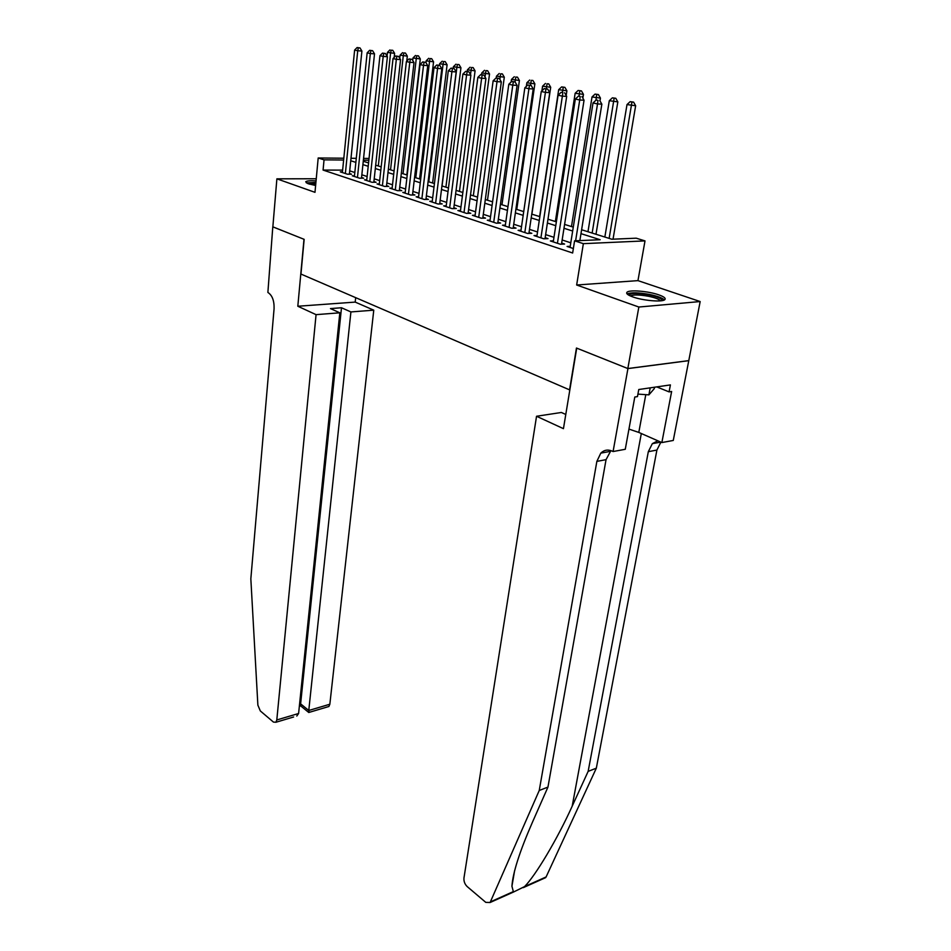 <?xml version="1.0" encoding="UTF-8"?>
<svg xmlns="http://www.w3.org/2000/svg" width="951" height="951" viewBox="0 0 951 951"><rect width="100%" height="100%" fill="white"/><g stroke="black" fill="none" stroke-linecap="round" stroke-linejoin="round"><path stroke-width="1.43" d="M658.722 294.822C648.487 291.184 629.657 289.591 627.089 292.171C625.782 293.467 627.696 295.06 632.867 296.938C642.947 300.623 662.169 302.287 664.737 299.72C666.116 298.364 664.107 296.724 658.722 294.822M316.053 180.856C310.145 180.559 306.697 180.868 305.711 181.784L308.314 183.769L315.613 185.504M581.608 229.75L611.838 239.236L636.219 238.19L645.004 240.9L583.355 243.658L574.582 240.817L600.176 239.735L580.978 233.649M627.933 368.584L576.722 348.137L563.444 428.663L536.542 416.265L463.957 878.023C463.708 881.327 464.777 884.18 467.167 886.558L485.783 902.368L490.098 902.511L539.241 790.483L596.859 461.39L600.806 453.128C604.087 449.966 607.844 449.288 612.099 451.083L613.086 451.535L627.933 368.584L688.774 360.667L700.162 301.55L637.955 280.628L645.004 240.9M688.679 360.631L627.838 368.536L638.846 307.03L700.162 301.55M316.255 178.752L276.884 178.836L314.983 192.328L318.193 157.973L343.81 158.211M627.838 368.536L576.461 348.03L569.566 389.862L300.956 274.066L304.154 239.343L272.854 226.861L276.884 178.836M570.231 246.309L567.093 246.452L573.358 248.52M553.434 240.817L550.367 240.948L560.353 244.241L564.597 244.05L561.661 243.087M537.018 235.468L534.034 235.575L543.782 238.784L548.026 238.618L545.161 237.679M520.993 230.237L518.093 230.332L527.615 233.471L531.835 233.316L529.053 232.401M505.35 225.125L502.508 225.209L511.816 228.276L516.036 228.133L513.302 227.241M490.062 220.133L487.292 220.204L496.386 223.2L500.595 223.069L497.932 222.201M475.12 215.247L472.421 215.306L481.301 218.231L485.509 218.124L482.894 217.268M460.51 210.468L457.871 210.528L466.561 213.381L470.757 213.286L468.201 212.453M446.221 205.808L443.653 205.856L452.141 208.649L456.325 208.554L453.841 207.746M432.253 201.232L429.745 201.279L438.054 204.013L442.227 203.942L439.79 203.134M418.595 196.762L416.134 196.798L424.265 199.472L428.425 199.413L426.036 198.628M405.221 192.399L402.82 192.423L410.773 195.038L414.921 194.991L412.591 194.218M392.133 188.108L389.779 188.132L397.566 190.687L401.714 190.652L399.42 189.903M379.318 183.923L377.024 183.935L384.644 186.444L388.769 186.42L386.534 185.683M366.777 179.822L364.53 179.822L371.996 182.283L376.109 182.259L373.921 181.546M354.485 175.792L352.286 175.792L359.597 178.206L363.698 178.194L361.558 177.492M342.622 170.122L323.078 170.074L572.645 253.002L574.582 240.817M570.79 242.802L562.148 239.985M553.969 237.322L545.624 234.612M537.541 231.985L529.493 229.357M521.505 226.754L513.742 224.234M505.837 221.666L498.348 219.217M490.538 216.673L483.298 214.32M475.571 211.811L468.593 209.541M460.95 207.056L454.209 204.857M446.661 202.397L440.147 200.281M432.669 197.844L426.381 195.799M418.999 193.398L412.924 191.424M405.613 189.035L399.741 187.133M392.501 184.779L386.843 182.937M379.687 180.607L374.207 178.824M367.122 176.517L361.844 174.794M354.818 172.511L349.718 170.847M342.443 171.858L340.303 171.858L347.46 174.211L351.549 174.211L349.445 173.522M637.955 280.628L576.651 285.003L638.846 307.03M576.651 285.003L583.355 243.658M323.078 170.074L324.041 159.851L318.193 157.973M363.258 161.254L368.56 162.918M375.681 165.153L381.185 166.877M388.377 169.135L394.071 170.918M401.334 173.201L407.23 175.055M414.577 177.361L420.687 179.275M428.105 181.605L434.429 183.579M441.942 185.932L448.48 187.989M456.076 190.378L462.852 192.494M470.531 194.907L477.545 197.107M485.307 199.544L492.582 201.826M500.44 204.287L507.977 206.652M515.918 209.149L523.716 211.597M531.752 214.118L539.847 216.65M547.978 219.206L556.359 221.833M564.585 224.412L573.287 227.134M368.845 160.244L363.365 160.196M351.002 158.282L356.28 158.33M363.555 158.401L369.036 158.46M343.632 160.03L324.041 159.851M572.668 231.022L563.991 228.276M555.776 225.672L547.396 223.021M539.276 220.454L531.193 217.886M523.169 215.354L515.371 212.881M507.442 210.373L499.917 207.984M492.071 205.499L484.808 203.205M477.057 200.756L470.044 198.533M462.376 196.108L455.612 193.956M448.028 191.555L441.49 189.487M433.989 187.121L427.677 185.112M420.259 182.77L414.172 180.845M406.826 178.515L400.942 176.648M393.678 174.354L387.996 172.559M380.816 170.277L375.324 168.541M368.203 166.294L362.902 164.606M355.864 162.383L350.741 160.755M349.374 174.211L361.903 51.045L357.731 50.76L345.368 173.522M358.337 47.823L360.001 47.942L357.089 47.55L358.337 47.823L357.731 50.76L354.628 50.07L342.384 172.535M361.903 51.045L360.001 47.942M357.089 47.55L354.628 50.07M394.166 57.44L394.606 53.363L387.449 52.4L387.057 56.121M378.32 165.985L390.588 53.078L391.158 50.201L392.763 50.32L391.158 50.201M387.449 52.4L389.898 49.928M392.763 50.32L394.606 53.363M307.649 183.519C308.564 182.806 311.298 182.544 315.875 182.735M315.768 183.864L309.55 184.161M315.91 182.402L306.365 182.901M628.896 295.238C630.644 293.015 637.348 292.896 649.022 294.881C657.652 296.736 662.051 298.65 662.229 300.611M660.588 300.837C659.126 299.173 655.108 297.663 648.546 296.284C639.452 294.667 633.39 294.56 630.358 295.963M664.38 299.945C662.395 297.936 657.438 296.106 649.521 294.453C638.513 292.48 631.048 292.314 627.113 293.942M654.55 387.223L654.288 388.638L648.891 394.867L637.931 394.106M650.199 387.853L648.891 394.867M316.065 314.65L276.8 719.955L298.602 713.5L339.828 312.808L316.065 314.65L297.818 306.246L303.987 239.283L272.854 226.837M293.609 716.995L275.909 722.261L273.436 722.071L260.324 710.944L257.876 705.155L250.838 578.826L274.078 308.706C274.304 300.682 272.236 295.262 267.885 292.444L272.794 226.837M355.674 297.663L355.21 302.097L297.818 306.246M355.21 302.097L373.767 310.169L350.907 311.94L341.492 307.755L330.461 308.588L339.828 312.808M350.907 311.94L308.778 710.48L329.842 704.239L328.903 706.486L327.501 706.902M373.767 310.169L329.842 704.239M275.909 722.261L276.8 719.955M341.492 307.755L300.623 703.859L308.778 710.48L309.158 712.37M300.813 705.999L300.623 703.859L299.565 704.168M296.783 716.044L298.602 713.5M539.241 790.483L547.954 787.083L532.322 822.496C519.555 851.811 512.755 873.066 511.935 886.249L513.469 892.05L524.572 886.594C535.603 875.538 557.476 838.841 572.193 806.175L588.146 771.38L648.32 451.689L652.338 443.653L657.854 440.788M588.146 771.38L596.325 768.182L656.903 450.061L660.897 442.132M610.922 450.608L606.049 459.654L547.954 787.083M524.572 886.594L546.1 876.953L596.325 768.182M613.086 451.535L625.271 449.288L634.793 397.019L637.467 396.615L638.763 389.518L670.407 384.917L669.076 391.883L671.632 391.491L661.86 442.56L673.272 440.456L688.774 360.667M536.542 416.265L561.363 412.472L565.786 414.458M628.944 429.091L638.799 432.42L661.86 442.56M546.1 876.953L542.855 878.403M656.761 386.902L669.076 391.883M361.487 178.206L374.516 53.838L370.331 53.553L357.457 177.504M370.926 50.581L372.602 50.7L369.654 50.308L370.926 50.581L370.331 53.553L367.157 52.84L354.414 176.494M374.516 53.838L372.602 50.7M369.654 50.308L367.157 52.84M373.838 182.271L387.402 56.691L383.194 56.406L369.808 181.558M383.788 53.399L385.476 53.518L382.492 53.125L383.788 53.399L383.194 56.406L379.948 55.681L366.694 180.535M387.402 56.691L385.476 53.518M382.492 53.125L379.948 55.681M386.451 186.432L400.561 59.604L396.341 59.319L382.409 185.707M396.936 56.287L398.612 56.406L395.604 55.99L396.936 56.287L396.341 59.319L393.025 58.582L379.235 184.66M400.561 59.604L398.612 56.406M395.604 55.99L393.025 58.582M399.337 190.675L414.006 62.576L409.774 62.302L395.295 189.938M410.356 59.235L412.056 59.342L409.001 58.938L410.356 59.235L409.774 62.302L406.386 61.553L392.05 188.88M414.006 62.576L412.056 59.342M409.001 58.938L406.386 61.553M406.755 61.185L407.325 56.133L400.086 55.146L399.741 58.261M390.552 169.825L403.283 55.847L403.854 52.935L405.459 53.054L403.854 52.935M400.086 55.146L402.57 52.662M405.459 53.054L407.325 56.133M406.862 174.936L420.306 58.95L412.996 57.963L412.71 60.436M403.034 173.736L416.253 58.677L416.811 55.729L418.428 55.847L416.811 55.729M412.996 57.963L415.504 55.443M418.428 55.847L420.306 58.95M419.605 178.931L433.561 61.827L426.167 60.828L425.953 62.635M415.777 177.73L429.507 61.553L430.054 58.582L431.671 58.689L430.054 58.582M426.167 60.828L428.723 58.296M431.671 58.689L433.561 61.827M432.61 183.02L447.101 64.775L439.624 63.765L439.433 65.346M428.782 181.807L443.035 64.502L443.582 61.494L445.211 61.601L443.582 61.494M439.624 63.765L442.215 61.197M445.211 61.601L447.101 64.775M412.496 195.014L427.748 65.619L423.504 65.346L408.443 194.266M424.087 62.243L425.786 62.35L422.696 61.934L424.087 62.243L423.504 65.346L420.045 64.585L405.126 193.184M427.748 65.619L425.786 62.35M422.696 61.934L420.045 64.585M445.9 187.181L460.938 67.783L453.377 66.76L453.175 68.353M442.06 185.98L456.86 67.509L457.395 64.466L459.024 64.573L457.395 64.466M453.377 66.76L456.005 64.169M459.024 64.573L460.938 67.783M425.941 199.448L441.799 68.734L437.555 68.46L421.887 198.688M438.126 65.322L439.826 65.429L436.711 65.013L438.126 65.322L437.555 68.46L434.013 67.676L418.499 197.57M441.799 68.734L439.826 65.429M436.711 65.013L434.013 67.676M459.464 191.436L475.072 70.85L467.428 69.815L467.214 71.456M470.483 74.499L471.518 67.509L473.158 67.616L471.518 67.509M467.428 69.815L470.091 67.2M473.158 67.616L475.072 70.85M439.683 203.978L456.171 71.919L451.915 71.646L435.617 203.205M452.474 68.46L454.186 68.579L451.024 68.151L452.474 68.46L451.915 71.646L448.29 70.85L432.158 202.064M456.171 71.919L454.186 68.579M451.024 68.151L448.29 70.85M473.325 195.787L489.527 73.988L481.788 72.942L481.563 74.701M485.01 76.948L485.961 70.612L487.601 70.719L485.961 70.612M481.788 72.942L484.499 70.303M487.601 70.719L489.527 73.988M453.722 208.614L470.876 75.165L466.608 74.903L449.657 207.829M467.167 71.682L468.879 71.789L465.681 71.361L467.167 71.682L466.608 74.903L462.899 74.083L446.114 206.664M470.876 75.165L468.879 71.789M465.681 71.361L462.899 74.083M487.494 200.233L504.303 77.197L496.481 76.139L496.22 78.03M499.857 79.432L500.713 73.798L502.366 73.893L500.713 73.798M496.481 76.139L499.227 73.477M502.366 73.893L504.303 77.197M468.082 213.345L485.925 78.493L481.634 78.244L464.017 212.549M482.193 74.974L483.904 75.081L480.671 74.642L482.193 74.974L481.634 78.244L477.842 77.4L460.391 211.36M485.925 78.493L483.904 75.081M480.671 74.642L477.842 77.4M501.973 204.774L519.412 80.49L511.495 79.408L511.139 82.024M515.062 81.964L515.811 77.043L517.463 77.15L515.811 77.043M511.495 79.408L514.289 76.722M517.463 77.15L519.412 80.49M482.775 218.195L501.32 81.905L497.016 81.655L478.698 217.375M497.563 78.351L499.287 78.457L496.018 78.006L497.563 78.351L497.016 81.655L493.141 80.799L474.989 216.162M501.32 81.905L499.287 78.457M496.018 78.006L493.141 80.799M516.762 209.41L534.878 83.843L526.866 82.761L526.343 86.386M530.515 85.293L531.264 80.371L532.905 80.466L531.264 80.371M526.866 82.761L529.695 80.039M532.905 80.466L534.878 83.843M497.789 223.152L517.082 85.388L512.779 85.15L493.712 222.32M513.314 81.81L515.038 81.905L511.721 81.453L513.314 81.81L512.779 85.15L508.797 84.27L489.931 221.072M517.082 85.388L515.038 81.905M511.721 81.453L508.797 84.27M531.894 214.153L550.7 87.278L542.581 86.184L541.904 90.868M546.314 88.764L547.063 83.771L548.715 83.866L547.063 83.771M542.581 86.184L545.47 83.426M548.715 83.866L550.7 87.278M513.16 228.228L533.214 88.966L528.911 88.728L509.082 227.372M529.434 85.34L531.157 85.435L527.805 84.984L529.434 85.34L528.911 88.728L524.833 87.825L505.207 226.1M533.214 88.966L531.157 85.435M527.805 84.984L524.833 87.825M566.178 95.48L566.891 90.797L558.677 89.691L539.621 216.578M562.481 92.366L563.242 87.254L564.894 87.349L561.613 86.91L563.242 87.254M558.677 89.691L561.613 86.91M564.894 87.349L566.891 90.797M528.899 233.423L549.749 92.627L545.434 92.402L524.821 232.543M545.945 88.966L547.681 89.061L544.281 88.598L545.945 88.966L545.434 92.402L541.262 91.474L520.851 231.248M549.749 92.627L547.681 89.061M544.281 88.598L541.262 91.474M582.88 98.167L583.462 94.399L575.153 93.269L555.36 221.524M579.028 96.122L579.801 90.821L581.453 90.916L578.125 90.464L579.801 90.821M575.153 93.269L578.125 90.464M581.453 90.916L583.462 94.399M545.006 238.737L566.689 96.372L562.362 96.158L540.929 237.845M562.873 92.675L561.161 92.295L562.873 92.675L562.362 96.158L558.094 95.207L536.863 236.514M566.689 96.372L564.609 92.758M561.161 92.295L558.094 95.207M599.986 100.901L600.438 98.096L592.021 96.954L571.48 226.576M595.92 100.247L596.764 94.47L598.417 94.565L595.053 94.101L596.764 94.47M592.021 96.954L595.053 94.101M598.417 94.565L600.438 98.096M561.494 244.181L584.045 100.212L579.718 100.01L557.429 243.278M580.217 96.479L578.47 96.087L580.217 96.479L579.718 100.01L575.343 99.035L553.256 241.911M584.045 100.212L581.953 96.562M578.47 96.087L575.343 99.035M595.992 234.267L617.829 101.876L609.306 100.711L587.968 231.747M592.152 233.054L614.144 98.215L615.796 98.298L612.385 97.834L614.144 98.215M609.306 100.711L612.385 97.834M615.796 98.298L617.829 101.876M579.86 240.591L601.852 104.158L597.513 103.956L575.617 240.781M598.001 100.378L596.206 99.986L598.001 100.378L597.513 103.956L593.02 102.958L570.053 247.426M601.852 104.158L599.736 100.461M596.206 99.986L593.02 102.958M613.038 239.176L635.648 105.739L627.006 104.574L604.848 237.037M609.139 238.392L631.951 102.054L633.604 102.126L630.144 101.662L631.951 102.054M627.006 104.574L630.144 101.662M633.604 102.126L635.648 105.739M572.193 806.175L641.319 433.525M648.32 451.689L656.903 450.061M606.049 459.654L596.859 461.39M490.478 901.845L512.934 891.788M645.788 394.653L638.799 432.42M328.903 706.486L308.766 712.489L300.611 705.832M299.351 706.236L300.623 705.868M511.935 886.249L514.634 870.557M610.019 451.428L600.806 453.128M652.338 443.653L660.826 442.096M490.098 902.511L513.457 892.05M523.276 887.652L545.708 877.607"/></g></svg>

